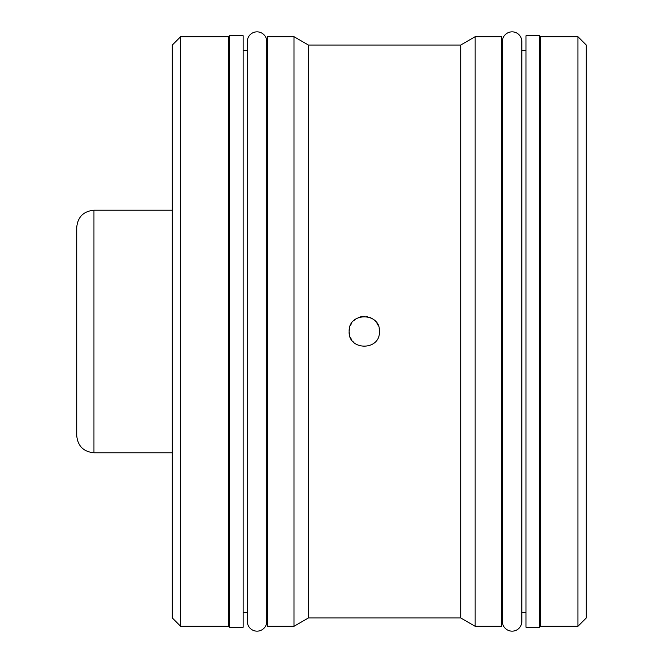<?xml version="1.0" encoding="UTF-8"?>
<svg xmlns="http://www.w3.org/2000/svg" width="663" height="663" viewBox="0 0 663 663"><rect width="100%" height="100%" fill="white"/><g stroke="black" fill="none" stroke-linecap="round" stroke-linejoin="round"><path stroke-width="0.99" d="M577.945 626.295L586.283 617.957L586.283 45.043L577.945 36.705L540.436 36.705L540.436 626.295L577.945 626.295L577.945 36.705M539.607 35.736L539.607 627.264L525.991 627.264L525.991 35.736L539.607 35.736M521.822 41.57A9.721 9.721 0 0 0 512.101 31.849A9.721 9.721 0 0 0 502.372 41.57L502.372 621.43A9.721 9.721 0 0 0 512.101 631.151A9.721 9.721 0 0 0 521.822 621.43L521.822 41.57M475.147 626.295L501.543 626.295L501.543 36.705L475.147 36.705L475.147 626.295L460.71 617.957L308.428 617.957L293.991 626.295L267.595 626.295L267.595 36.705L293.991 36.705L293.991 626.295M475.147 36.705L460.71 45.043L460.71 617.957M460.71 45.043L308.428 45.043L308.428 617.957M349.426 334.417L349.144 331.5C348.266 311.792 380.57 312.182 379.427 331.5C380.289 351.249 347.959 350.768 349.144 331.5L349.434 328.541M350.304 325.682L351.713 323.063M353.611 320.759L355.915 318.878M358.517 317.502L361.484 316.616M362.479 316.466L364.832 316.367M366.647 316.541L367.41 316.682M370.203 317.56L372.83 319.002M375.034 320.834L375.648 321.489M376.932 323.171L378.3 325.757M379.145 328.583L379.427 331.5M353.47 342.1L352.6 341.13M351.647 339.837L350.271 337.227M243.147 35.736L243.147 627.264L229.531 627.264L229.531 35.736L243.147 35.736M247.316 621.43A9.721 9.721 0 0 0 257.037 631.151A9.721 9.721 0 0 0 266.766 621.43L266.766 41.57A9.721 9.721 0 0 0 257.037 31.849A9.721 9.721 0 0 0 247.316 41.57L247.316 621.43M180.634 626.295L228.702 626.295L228.702 36.705L180.634 36.705L180.634 626.295L172.297 617.957L172.297 45.043L180.634 36.705M93.947 210.221L93.947 452.779C83.48 451.76 77.737 446.017 76.717 435.55L76.717 227.45C77.737 216.983 83.48 211.24 93.947 210.221L172.297 210.221M540.436 50.463L539.607 50.463M525.991 50.463L521.822 50.463M502.372 50.463L501.543 50.463M540.436 612.537L539.607 612.537M525.991 612.537L521.822 612.537M502.372 612.537L501.543 612.537M308.428 45.043L293.991 36.705M247.316 50.463L243.147 50.463M267.595 50.463L266.766 50.463M229.531 50.463L228.702 50.463M247.316 612.537L243.147 612.537M267.595 612.537L266.766 612.537M229.531 612.537L228.702 612.537M93.947 452.779L172.297 452.779"/></g></svg>
